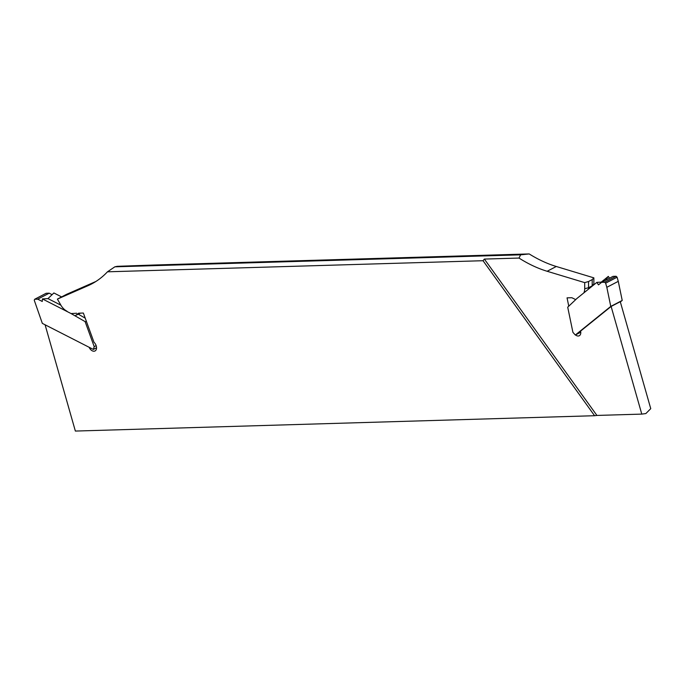 <?xml version="1.0" encoding="UTF-8"?>
<svg xmlns="http://www.w3.org/2000/svg" width="685" height="685" viewBox="0 0 685 685"><rect width="100%" height="100%" fill="white"/><g stroke="black" fill="none" stroke-linecap="round" stroke-linejoin="round"><path stroke-width="1.03" d="M611.123 306.46L620.276 301.683L650.75 408.654L645.844 413.569L641.785 414.108L611.123 306.46L580.589 331.103A5.446 3.553 -117.5 0 1 579.262 335.753A5.446 3.553 -117.5 0 1 575.486 334.939M583.851 292.88A11.953 7.792 -117.5 0 0 584.707 288.702L584.699 282.622L547.135 271.269A136.212 88.819 -117.5 0 1 519.007 258.057L520.643 254.829L529.205 253.938L153.637 265.035L117.272 266.319L114.857 266.816L107.468 271.808A136.212 88.819 62.5 0 1 91.456 284.044A136.212 88.819 62.5 0 1 87.92 285.731L57.403 299.105L60.828 305.082A11.953 7.792 -117.5 0 0 66.942 311.17M529.205 253.938A136.212 88.819 -117.5 0 0 556.297 266.491L593.861 277.853L593.869 283.924A11.953 7.792 62.5 0 1 593.835 284.823M575.725 299.61L572.266 297.924A2.723 1.772 62.5 0 0 571.444 297.727L567.052 297.855L568.773 306.178M519.007 258.057L484.381 259.076L596.918 415.435L641.785 414.108M107.468 271.808L483.036 260.711L594.597 415.718L75.359 431.062L45.09 324.784M520.643 254.829L114.857 266.816M483.036 260.711L484.381 259.076M80.53 313.131L75.641 315.425L78.27 313.422A2.723 1.772 62.5 0 1 78.441 313.31A2.723 1.772 62.5 0 1 78.972 313.173L83.364 313.045L93.991 342.294A5.446 3.553 62.5 0 1 95.027 350.96A5.446 3.553 62.5 0 1 89.127 347.278M95.857 281.492L66.556 294.336L57.403 299.105M596.918 415.435L594.597 415.718M584.699 282.622L588.535 281.518L592.2 279.608L593.861 277.853M592.208 286.142A13.417 8.751 -117.5 0 0 592.208 285.825L592.2 279.608M588.535 281.518L588.543 287.734A13.417 8.751 62.5 0 1 588.475 289.156M52.077 294.67L49.183 293.189L37.743 299.157L42.264 301.468L42.419 298.925L47.753 298.609M49.183 293.189L46.126 293.283L34.687 299.251L34.25 300.227L42.333 323.38L93.357 349.436L94.205 346.653L85.111 321.616L71.086 313.567L42.419 298.925M96.542 347.774L93.357 349.436M96.157 345.642L94.205 346.653M48.233 298.36L53.867 292.957L61.539 296.879M37.743 299.157L34.687 299.251M60.888 305.185L47.984 298.6M78.398 314.244L85.214 318.148M76.66 313.242L71.086 313.567M86.507 321.71L85.111 321.616M609.479 278.221L608.323 276.397L605.48 280.302M605.643 283.17L604.667 282.237L616.106 276.269L617.091 277.202L605.643 283.17L606.824 287.315L618.272 281.347L617.091 277.202M606.824 287.315L610.772 306.409L575.323 335.025L580.76 332.191M575.323 335.025L572.917 332.336L567.711 307.18L576.958 298.446L596.875 282.366L602.029 282.1M616.106 276.269L613.049 276.355L601.61 282.323L598.459 284.866L596.875 282.366M601.61 282.323L604.667 282.237M610.772 306.409L622.22 300.441L618.272 281.347M622.22 300.441L620.353 301.948M601.207 282.143L608.323 276.397M94.872 282.109L87.92 285.731M547.135 271.269L556.297 266.491M584.707 288.702L588.543 287.734L592.208 285.825L593.869 283.924"/></g></svg>
